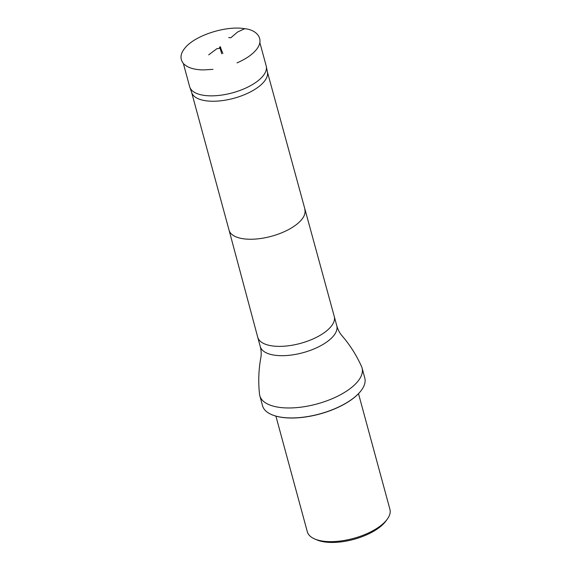 <?xml version="1.0" encoding="UTF-8"?>
<svg xmlns="http://www.w3.org/2000/svg" width="571" height="571" viewBox="0 0 571 571"><rect width="100%" height="100%" fill="white"/><g stroke="black" fill="none" stroke-linecap="round" stroke-linejoin="round"><path stroke-width="0.86" d="M230.841 37.786L228.7 37.565L230.841 37.786L237.579 32.026L244.702 28.707C226.666 25.459 195.874 35.017 185.418 47.5C180.329 53.31 179.644 58.649 183.37 63.517C187.395 67.699 194.169 69.833 203.697 69.912L212.969 69.362M259.876 42.675L266.193 65.929A39.649 17.13 164.8 0 1 266.307 66.436A39.649 17.13 164.8 0 1 232.418 92.859A39.649 17.13 164.8 0 1 189.822 87.22A39.649 17.13 164.8 0 1 189.665 86.721L183.355 63.502M275.9 416.123L307.326 531.787A42.796 18.493 -15.2 0 0 314.7 538.967L316.898 539.909A40.655 17.565 -15.2 0 0 353.742 539.381A40.655 17.565 -15.2 0 0 385.782 521.195L387.202 519.267A42.796 18.493 -15.2 0 0 389.929 509.346L358.502 393.683M314.7 538.967A42.796 18.493 -15.2 0 0 322.394 541.051A42.796 18.493 -15.2 0 0 387.202 519.267M266.307 66.436L267.435 72.124A39.242 16.959 164.8 0 1 233.896 98.276A39.242 16.959 164.8 0 1 191.728 92.695L189.822 87.22M260.262 346.554A39.649 17.13 164.8 0 0 303.015 352.692A39.649 17.13 164.8 0 0 336.783 325.763C337.968 329.81 339.716 333.15 342.029 335.769C349.987 345.005 356.497 355.262 361.543 366.532A52.975 22.89 164.8 0 1 362.064 367.988A52.975 22.89 164.8 0 1 316.948 403.968A52.975 22.89 164.8 0 1 259.826 395.767A52.975 22.89 164.8 0 1 259.534 394.247C258.192 381.97 258.613 369.83 260.804 357.839C261.468 354.405 261.29 350.644 260.262 346.554L257.728 337.24A39.649 17.13 164.8 0 1 257.721 337.211L229.071 230.199A39.242 16.959 164.8 0 0 229.071 230.213L191.642 92.452M271.767 414.674A52.76 22.797 -15.2 0 0 271.882 414.724A52.76 22.797 -15.2 0 0 319.681 414.039A52.76 22.797 -15.2 0 0 361.257 390.436A52.76 22.797 -15.2 0 0 361.329 390.343M259.826 395.767L262.532 405.738A52.975 22.89 -15.2 0 0 271.66 414.625A52.975 22.89 -15.2 0 0 319.66 413.939A52.975 22.89 -15.2 0 0 361.4 390.243A52.975 22.89 -15.2 0 0 364.776 377.966L362.064 367.988M208.679 54.866L216.844 48.721L220.727 48.185L222.89 53.474M304.807 209.607A39.242 16.959 164.8 0 1 304.814 209.636A39.242 16.959 164.8 0 1 271.389 236.287A39.242 16.959 164.8 0 1 229.071 230.213M267.385 71.875L334.249 316.42A39.649 17.13 164.8 0 1 334.256 316.448A39.649 17.13 164.8 0 1 300.482 343.378A39.649 17.13 164.8 0 1 257.728 337.24M237.008 62.889L237.415 62.717C246.544 58.685 253.11 54.009 257.107 48.685C264.737 38.129 255.944 29.671 244.702 28.707M220.056 47.357L220.456 46.801L220.056 47.357L219.714 46.915L220.849 47.778L220.106 47.036M219.635 47.322L220.456 46.801L219.785 47.25L220.299 47.207L219.828 47.207L221.712 53.81M219.585 48.314L219.521 47.586M336.783 325.763L334.256 316.448"/></g></svg>
